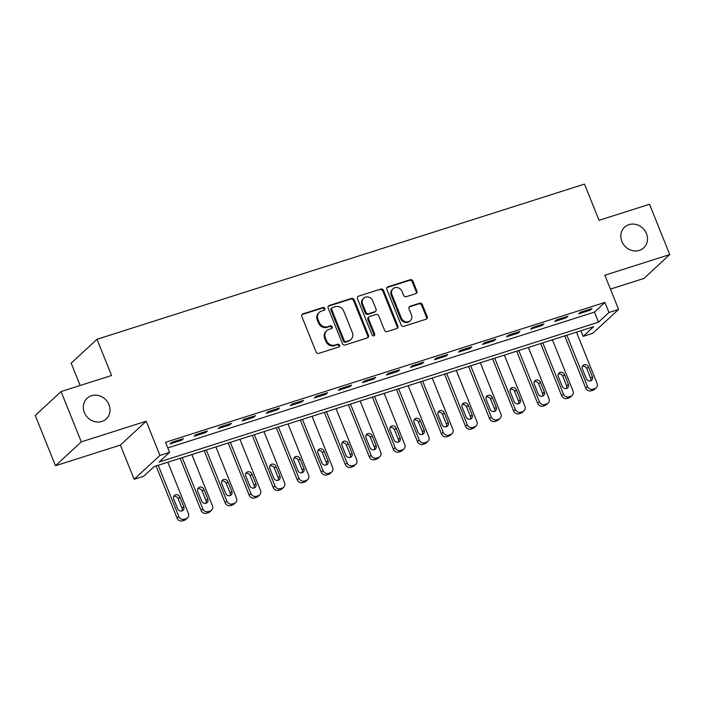 <?xml version="1.0" encoding="UTF-8"?>
<svg xmlns="http://www.w3.org/2000/svg" width="705" height="705" viewBox="0 0 705 705"><rect width="100%" height="100%" fill="white"/><g stroke="black" fill="none" stroke-linecap="round" stroke-linejoin="round"><path stroke-width="1.06" d="M324.838 308.455A1.516 1.366 47.2 0 0 322.961 307.495L302.903 313.875A2.159 1.948 47.2 0 0 301.81 316.448L316.096 351.998A2.159 1.948 47.2 0 0 318.783 353.372L338.832 346.992A1.516 1.366 47.2 0 0 339.599 345.186A1.516 1.366 47.2 0 0 337.721 344.225L335.131 345.053A6.909 6.23 47.2 0 1 326.547 340.656L325.357 337.695A6.909 6.23 47.2 0 1 326.706 330.698A6.909 6.23 47.2 0 1 328.856 329.455L331.456 328.627A1.516 1.366 47.2 0 0 332.214 326.82A1.516 1.366 47.2 0 0 330.337 325.86L327.746 326.688A6.909 6.23 47.2 0 1 319.162 322.291L317.973 319.33A6.909 6.23 47.2 0 1 319.321 312.333A6.909 6.23 47.2 0 1 321.471 311.081L324.071 310.262A1.516 1.366 47.2 0 0 324.838 308.455M324.124 310.235A1.516 1.366 47.2 0 0 322.255 308.138L302.207 314.518A2.159 1.948 47.2 0 0 301.925 314.633M338.894 346.975A1.516 1.366 47.2 0 0 337.025 344.868L334.434 345.697L335.131 345.053M331.509 328.609A1.516 1.366 47.2 0 0 329.64 326.503L327.05 327.332L327.746 326.688M621.854 241.445A14.082 12.699 47.2 0 0 643.718 247.86A14.082 12.699 47.2 0 0 646.467 233.611A14.082 12.699 47.2 0 0 624.604 227.186A14.082 12.699 47.2 0 0 621.854 241.445M84.362 412.522A14.082 12.699 47.2 0 0 106.226 418.946A14.082 12.699 47.2 0 0 108.975 404.688A14.082 12.699 47.2 0 0 87.112 398.263A14.082 12.699 47.2 0 0 84.362 412.522M415.809 293.641A2.159 1.948 47.2 0 0 416.902 291.068L412.892 281.092A2.159 1.948 47.2 0 0 410.213 279.718L387.935 286.812A2.159 1.948 47.2 0 0 386.842 289.385L401.136 324.935A2.159 1.948 47.2 0 0 403.815 326.309L426.093 319.224A2.159 1.948 47.2 0 0 427.186 316.642L422.339 304.595A2.159 1.948 47.2 0 0 419.66 303.22L410.125 306.252A2.159 1.948 47.2 0 0 409.032 308.834L411.438 314.809A5.772 5.208 47.2 0 1 410.31 320.652A5.772 5.208 47.2 0 1 401.339 318.017L391.927 294.619A5.772 5.208 47.2 0 1 393.055 288.768A5.772 5.208 47.2 0 1 402.026 291.403L403.595 295.307A2.159 1.948 47.2 0 0 406.274 296.682L415.809 293.641M608.979 312.491L618.593 309.425L592.773 333.306L583.158 336.364L593.628 326.688L154.21 466.551L143.741 476.227L134.126 479.285L159.947 455.412L169.561 452.354L159.092 462.031L598.51 322.167L608.979 312.491L604.934 302.427L165.516 442.291L169.561 452.354M61.071 391.566L81.295 441.868L55.475 465.741L35.25 415.439L61.071 391.566L111.557 375.501L96.999 339.281L584.489 184.111L599.047 220.33L649.525 204.265L669.75 254.567L604.846 275.223L618.593 309.425M55.475 465.741L120.37 445.084L146.199 421.211L81.295 441.868M146.199 421.211L159.947 455.412M354.192 299.784A2.159 1.948 47.2 0 0 351.504 298.409L329.235 305.494A2.159 1.948 47.2 0 0 328.142 308.067L342.427 343.617A2.159 1.948 47.2 0 0 345.115 344.992L367.384 337.906A2.159 1.948 47.2 0 0 368.477 335.333L354.192 299.784L353.487 300.427A2.159 1.948 47.2 0 0 350.808 299.052L328.539 306.137A2.159 1.948 47.2 0 0 328.257 306.252M358.589 296.153L380.859 289.059A2.159 1.948 47.2 0 1 383.538 290.434L397.832 325.983A2.159 1.948 47.2 0 1 396.739 328.565L387.204 331.597A2.159 1.948 47.2 0 1 384.525 330.222L378.726 315.805A2.159 1.948 47.2 0 0 376.047 314.43L369.72 316.439A2.159 1.948 47.2 0 0 368.627 319.021L374.663 334.029A1.516 1.366 47.2 0 1 374.373 335.562A1.516 1.366 47.2 0 1 372.02 334.866L357.488 298.726A2.159 1.948 47.2 0 1 358.589 296.153L380.859 289.059M610.424 289.103L643.929 278.44L669.75 254.567M167.781 447.922L594.465 312.103L604.934 302.427M170.072 443.912L181.617 440.237L183.362 438.625L171.817 442.299L170.072 443.912M194.113 436.263L205.649 432.588L207.393 430.975L195.858 434.65L194.113 436.263M218.153 428.605L229.689 424.939L231.434 423.326L219.898 426.992L218.153 428.605M242.194 420.955L253.73 417.281L255.474 415.668L243.939 419.343L242.194 420.955M266.226 413.306L277.77 409.631L279.515 408.019L267.97 411.694L266.226 413.306M290.266 405.657L301.802 401.982L303.547 400.369L292.011 404.044L290.266 405.657M314.307 398.008L325.842 394.333L327.587 392.72L316.051 396.386L314.307 398.008M338.338 390.35L349.883 386.684L351.628 385.062L340.083 388.737L338.338 390.35M362.379 382.7L373.923 379.026L375.668 377.413L364.124 381.088L362.379 382.7M386.419 375.051L397.955 371.376L399.7 369.764L388.164 373.438L386.419 375.051M410.46 367.402L421.995 363.727L423.74 362.114L412.205 365.789L410.46 367.402M434.492 359.744L446.036 356.078L447.781 354.465L436.236 358.131L434.492 359.744M458.532 352.095L470.068 348.42L471.812 346.807L460.277 350.482L458.532 352.095M482.572 344.445L494.108 340.771L495.853 339.158L484.317 342.833L482.572 344.445M506.613 336.796L518.149 333.121L519.893 331.509L508.358 335.183L506.613 336.796M530.645 329.138L542.189 325.472L543.934 323.859L532.39 327.525L530.645 329.138M554.685 321.489L566.221 317.823L567.966 316.201L556.43 319.876L554.685 321.489M578.726 313.84L590.261 310.165L592.006 308.552L580.471 312.227L578.726 313.84M96.999 339.281L71.17 363.154L80.15 385.494M580.894 330.742L583.158 336.364M120.37 445.084L134.126 479.285M594.465 312.103L598.51 322.167M181.617 440.237L181.238 439.303M205.649 432.588L205.278 431.645M229.689 424.939L229.31 423.996M253.73 417.281L253.351 416.347M277.77 409.631L277.391 408.697M301.802 401.982L301.432 401.048M325.842 394.333L325.463 393.39M349.883 386.684L349.504 385.741M373.923 379.026L373.544 378.091M397.955 371.376L397.576 370.442M421.995 363.727L421.616 362.784M446.036 356.078L445.657 355.135M470.068 348.42L469.697 347.486M494.108 340.771L493.729 339.836M518.149 333.121L517.77 332.187M542.189 325.472L541.81 324.529M566.221 317.823L565.851 316.88M590.261 310.165L589.882 309.231M319.321 312.333L318.625 312.976A6.909 6.23 47.2 0 0 317.276 319.973L317.973 319.33M327.05 327.332A6.909 6.23 47.2 0 1 318.466 322.934L317.276 319.973M326.706 330.698L326.01 331.341A6.909 6.23 47.2 0 0 324.661 338.338L325.357 337.695M334.434 345.697A6.909 6.23 47.2 0 1 325.851 341.299L324.661 338.338M367.666 337.792A2.159 1.948 47.2 0 0 367.781 335.977L353.487 300.427M332.425 307.6A1.516 1.366 47.2 0 0 331.658 309.398L344.199 340.603A1.516 1.366 47.2 0 0 346.076 341.572L348.816 340.7A6.909 6.23 47.2 0 0 350.967 339.449A6.909 6.23 47.2 0 0 352.315 332.452L343.74 311.125A6.909 6.23 47.2 0 0 335.157 306.728L332.425 307.6M331.949 307.873L331.253 308.517A1.516 1.366 47.2 0 0 330.953 310.05L331.658 309.398M350.967 339.449L350.27 340.101A6.909 6.23 47.2 0 1 348.12 341.343L345.38 342.216A1.516 1.366 47.2 0 1 343.502 341.255L330.953 310.05M397.021 328.451A2.159 1.948 47.2 0 0 397.135 326.635L382.841 291.086A2.159 1.948 47.2 0 0 380.162 289.711M369.05 316.836L368.354 317.479A2.159 1.948 47.2 0 0 367.931 319.665L373.967 334.672L374.663 334.029M373.958 335.809A1.516 1.366 47.2 0 0 373.967 334.672M372.716 300.841A5.772 5.208 47.2 0 0 363.745 298.206A5.772 5.208 47.2 0 0 362.617 304.058L365.93 312.306A2.159 1.948 47.2 0 0 368.609 313.681L374.937 311.663A2.159 1.948 47.2 0 0 376.029 309.09L372.716 300.841M363.745 298.206L363.049 298.858A5.772 5.208 47.2 0 0 361.921 304.701L362.617 304.058M375.606 311.275L374.91 311.918A2.159 1.948 47.2 0 1 374.24 312.315L367.913 314.324A2.159 1.948 47.2 0 1 365.234 312.95L361.921 304.701M393.055 288.768L392.359 289.411A5.772 5.208 47.2 0 0 391.231 295.263L391.927 294.619M410.31 320.652L409.605 321.304A5.772 5.208 47.2 0 1 400.643 318.669L391.231 295.263M426.366 319.101A2.159 1.948 47.2 0 0 426.49 317.285L421.643 305.239A2.159 1.948 47.2 0 0 418.964 303.864L409.429 306.904A2.159 1.948 47.2 0 0 409.147 307.019M416.091 293.527A2.159 1.948 47.2 0 0 416.206 291.711L412.196 281.736A2.159 1.948 47.2 0 0 409.517 280.361L387.239 287.455A2.159 1.948 47.2 0 0 386.957 287.57M156.087 465.952L177.043 518.087A4.397 3.966 -132.8 0 0 182.507 520.889L184.428 520.272A4.397 3.966 -132.8 0 0 185.803 519.479L187.548 517.867A4.397 3.966 47.2 0 0 188.402 513.416L167.825 462.216M187.548 517.867A4.397 3.966 47.2 0 1 186.173 518.66L184.252 519.277A4.397 3.966 47.2 0 1 178.788 516.474L158.211 465.274M182.031 510.905A3.516 3.172 47.2 0 0 182.013 508.331L178.136 498.673A3.516 3.172 47.2 0 0 173.712 496.452M183.758 506.719L179.881 497.06A3.516 3.172 47.2 0 0 174.417 495.456A3.516 3.172 47.2 0 0 173.73 499.025L177.607 508.675A3.516 3.172 47.2 0 0 183.071 510.288A3.516 3.172 47.2 0 0 183.758 506.719L182.013 508.331M180.127 458.303L201.084 510.438A4.397 3.966 -132.8 0 0 206.547 513.24L208.469 512.623A4.397 3.966 -132.8 0 0 209.834 511.83L211.579 510.217A4.397 3.966 47.2 0 0 212.443 505.758L191.866 454.566M211.579 510.217A4.397 3.966 47.2 0 1 210.213 511.01L208.292 511.618A4.397 3.966 47.2 0 1 202.828 508.825L182.243 457.624M206.063 503.255A3.516 3.172 47.2 0 0 206.054 500.682L202.176 491.024A3.516 3.172 47.2 0 0 197.752 488.803M207.799 499.07L203.921 489.411A3.516 3.172 47.2 0 0 198.449 487.807A3.516 3.172 47.2 0 0 197.761 491.367L201.648 501.026A3.516 3.172 47.2 0 0 207.111 502.63A3.516 3.172 47.2 0 0 207.799 499.07L206.054 500.682M204.159 450.654L225.124 502.788A4.397 3.966 -132.8 0 0 230.588 505.582L232.509 504.974A4.397 3.966 -132.8 0 0 233.875 504.181L235.62 502.568A4.397 3.966 47.2 0 0 236.483 498.109L215.897 446.917M235.62 502.568A4.397 3.966 47.2 0 1 234.254 503.361L232.333 503.969A4.397 3.966 47.2 0 1 226.869 501.176L206.283 449.975M230.103 495.597A3.516 3.172 47.2 0 0 230.094 493.033L226.208 483.374A3.516 3.172 47.2 0 0 221.793 481.154M231.839 491.42L227.953 481.762A3.516 3.172 47.2 0 0 222.489 480.158A3.516 3.172 47.2 0 0 221.802 483.718L225.688 493.377A3.516 3.172 47.2 0 0 231.152 494.98A3.516 3.172 47.2 0 0 231.839 491.42L230.094 493.033M228.2 442.996L249.156 495.13A4.397 3.966 -132.8 0 0 254.62 497.933L256.55 497.325A4.397 3.966 -132.8 0 0 257.915 496.532L259.66 494.919A4.397 3.966 47.2 0 0 260.515 490.46L239.938 439.259M259.66 494.919A4.397 3.966 47.2 0 1 258.294 495.712L256.364 496.32A4.397 3.966 47.2 0 1 250.901 493.518L230.323 442.326M254.144 487.948A3.516 3.172 47.2 0 0 254.135 485.384L250.249 475.725A3.516 3.172 47.2 0 0 245.825 473.496M255.88 483.771L251.993 474.113A3.516 3.172 47.2 0 0 246.53 472.5A3.516 3.172 47.2 0 0 245.842 476.069L249.72 485.727A3.516 3.172 47.2 0 0 255.192 487.331A3.516 3.172 47.2 0 0 255.88 483.771L254.135 485.384M252.24 435.346L273.196 487.481A4.397 3.966 -132.8 0 0 278.66 490.283L280.581 489.667A4.397 3.966 -132.8 0 0 281.956 488.873L283.701 487.261A4.397 3.966 47.2 0 0 284.556 482.81L263.978 431.61M283.701 487.261A4.397 3.966 47.2 0 1 282.326 488.054L280.405 488.671A4.397 3.966 47.2 0 1 274.941 485.868L254.364 434.668M278.184 480.299A3.516 3.172 47.2 0 0 278.167 477.726L274.289 468.067A3.516 3.172 47.2 0 0 269.865 465.846M279.911 476.113L276.034 466.454A3.516 3.172 47.2 0 0 270.57 464.851A3.516 3.172 47.2 0 0 269.883 468.42L273.76 478.078A3.516 3.172 47.2 0 0 279.224 479.682A3.516 3.172 47.2 0 0 279.911 476.113L278.167 477.726M276.281 427.697L297.237 479.832A4.397 3.966 -132.8 0 0 302.701 482.634L304.622 482.017A4.397 3.966 -132.8 0 0 305.988 481.224L307.732 479.611A4.397 3.966 47.2 0 0 308.596 475.161L288.01 423.961M307.732 479.611A4.397 3.966 47.2 0 1 306.367 480.405L304.445 481.022A4.397 3.966 47.2 0 1 298.982 478.219L278.396 427.019M302.216 472.65A3.516 3.172 47.2 0 0 302.207 470.076L298.33 460.418A3.516 3.172 47.2 0 0 293.906 458.197M303.952 468.464L300.074 458.805A3.516 3.172 47.2 0 0 294.602 457.201A3.516 3.172 47.2 0 0 293.914 460.762L297.801 470.42A3.516 3.172 47.2 0 0 303.265 472.033A3.516 3.172 47.2 0 0 303.952 468.464L302.207 470.076M300.312 420.048L321.277 472.183A4.397 3.966 -132.8 0 0 326.741 474.976L328.662 474.368A4.397 3.966 -132.8 0 0 330.028 473.575L331.773 471.962A4.397 3.966 47.2 0 0 332.637 467.503L312.051 416.311M331.773 471.962A4.397 3.966 47.2 0 1 330.407 472.755L328.486 473.363A4.397 3.966 47.2 0 1 323.022 470.57L302.436 419.369M326.256 465A3.516 3.172 47.2 0 0 326.248 462.427L322.361 452.769A3.516 3.172 47.2 0 0 317.946 450.548M327.992 460.814L324.106 451.156A3.516 3.172 47.2 0 0 318.642 449.552A3.516 3.172 47.2 0 0 317.955 453.112L321.841 462.771A3.516 3.172 47.2 0 0 327.305 464.375A3.516 3.172 47.2 0 0 327.992 460.814L326.248 462.427M324.353 412.39L345.309 464.524A4.397 3.966 -132.8 0 0 350.773 467.327L352.703 466.719A4.397 3.966 -132.8 0 0 354.069 465.926L355.813 464.313A4.397 3.966 47.2 0 0 356.668 459.854L336.091 408.653M355.813 464.313A4.397 3.966 47.2 0 1 354.448 465.106L352.518 465.714A4.397 3.966 47.2 0 1 347.054 462.912L326.477 411.72M350.297 457.342A3.516 3.172 47.2 0 0 350.288 454.778L346.402 445.119A3.516 3.172 47.2 0 0 341.978 442.89M352.033 453.165L348.147 443.507A3.516 3.172 47.2 0 0 342.683 441.903A3.516 3.172 47.2 0 0 341.995 445.463L345.873 455.122A3.516 3.172 47.2 0 0 351.346 456.725A3.516 3.172 47.2 0 0 352.033 453.165L350.288 454.778M348.393 404.74L369.349 456.875A4.397 3.966 -132.8 0 0 374.813 459.678L376.734 459.061A4.397 3.966 -132.8 0 0 378.109 458.268L379.854 456.655A4.397 3.966 47.2 0 0 380.709 452.205L360.132 401.004M379.854 456.655A4.397 3.966 47.2 0 1 378.479 457.448L376.558 458.065A4.397 3.966 47.2 0 1 371.094 455.263L350.517 404.071M374.337 449.693A3.516 3.172 47.2 0 0 374.32 447.12L370.442 437.47A3.516 3.172 47.2 0 0 366.018 435.241M376.065 445.507L372.187 435.849A3.516 3.172 47.2 0 0 366.715 434.245A3.516 3.172 47.2 0 0 366.027 437.814L369.913 447.472A3.516 3.172 47.2 0 0 375.377 449.076A3.516 3.172 47.2 0 0 376.065 445.507L374.32 447.12M372.434 397.091L393.39 449.226A4.397 3.966 -132.8 0 0 398.854 452.028L400.775 451.411A4.397 3.966 -132.8 0 0 402.141 450.618L403.886 449.006A4.397 3.966 47.2 0 0 404.749 444.555L384.163 393.355M403.886 449.006A4.397 3.966 47.2 0 1 402.52 449.799L400.599 450.416A4.397 3.966 47.2 0 1 395.135 447.613L374.549 396.413M398.369 442.044A3.516 3.172 47.2 0 0 398.36 439.471L394.474 429.812A3.516 3.172 47.2 0 0 390.059 427.591M400.105 437.858L396.219 428.199A3.516 3.172 47.2 0 0 390.755 426.595A3.516 3.172 47.2 0 0 390.068 430.165L393.954 439.814A3.516 3.172 47.2 0 0 399.418 441.427A3.516 3.172 47.2 0 0 400.105 437.858L398.36 439.471M396.466 389.442L417.43 441.577A4.397 3.966 -132.8 0 0 422.894 444.379L424.815 443.762A4.397 3.966 -132.8 0 0 426.181 442.969L427.926 441.356A4.397 3.966 47.2 0 0 428.79 436.897L408.204 385.705M427.926 441.356A4.397 3.966 47.2 0 1 426.56 442.15L424.639 442.758A4.397 3.966 47.2 0 1 419.175 439.964L398.589 388.763M422.41 434.395A3.516 3.172 47.2 0 0 422.401 431.821L418.514 422.163A3.516 3.172 47.2 0 0 414.099 419.942M424.146 430.209L420.259 420.55A3.516 3.172 47.2 0 0 414.796 418.946A3.516 3.172 47.2 0 0 414.108 422.506L417.986 432.165A3.516 3.172 47.2 0 0 423.458 433.769A3.516 3.172 47.2 0 0 424.146 430.209L422.401 431.821M420.506 381.793L441.462 433.927A4.397 3.966 -132.8 0 0 446.926 436.721L448.847 436.113A4.397 3.966 -132.8 0 0 450.222 435.32L451.967 433.707A4.397 3.966 47.2 0 0 452.822 429.248L432.244 378.056M451.967 433.707A4.397 3.966 47.2 0 1 450.592 434.5L448.671 435.108A4.397 3.966 47.2 0 1 443.207 432.306L422.63 381.114M446.45 426.736A3.516 3.172 47.2 0 0 446.441 424.172L442.555 414.514A3.516 3.172 47.2 0 0 438.131 412.293M448.186 422.559L444.3 412.901A3.516 3.172 47.2 0 0 438.836 411.297A3.516 3.172 47.2 0 0 438.149 414.857L442.026 424.516A3.516 3.172 47.2 0 0 447.499 426.12A3.516 3.172 47.2 0 0 448.186 422.559L446.441 424.172M444.547 374.135L465.503 426.269A4.397 3.966 -132.8 0 0 470.966 429.072L472.888 428.464A4.397 3.966 -132.8 0 0 474.262 427.671L476.007 426.049A4.397 3.966 47.2 0 0 476.862 421.599L456.285 370.398M476.007 426.049A4.397 3.966 47.2 0 1 474.632 426.851L472.711 427.459A4.397 3.966 47.2 0 1 467.248 424.657L446.67 373.465M470.491 419.087A3.516 3.172 47.2 0 0 470.473 416.523L466.595 406.864A3.516 3.172 47.2 0 0 462.172 404.635M472.218 414.91L468.34 405.252A3.516 3.172 47.2 0 0 462.868 403.639A3.516 3.172 47.2 0 0 462.18 407.208L466.067 416.867A3.516 3.172 47.2 0 0 471.53 418.47A3.516 3.172 47.2 0 0 472.218 414.91L470.473 416.523M468.578 366.485L489.543 418.62A4.397 3.966 -132.8 0 0 495.007 421.423L496.928 420.806A4.397 3.966 -132.8 0 0 498.294 420.013L500.039 418.4A4.397 3.966 47.2 0 0 500.902 413.95L480.316 362.749M500.039 418.4A4.397 3.966 47.2 0 1 498.673 419.193L496.752 419.81A4.397 3.966 47.2 0 1 491.288 417.007L470.702 365.807M494.522 411.438A3.516 3.172 47.2 0 0 494.513 408.865L490.627 399.206A3.516 3.172 47.2 0 0 486.212 396.986M496.258 407.252L492.372 397.594A3.516 3.172 47.2 0 0 486.908 395.99A3.516 3.172 47.2 0 0 486.221 399.559L490.107 409.217A3.516 3.172 47.2 0 0 495.571 410.821A3.516 3.172 47.2 0 0 496.258 407.252L494.513 408.865M492.619 358.836L513.575 410.971A4.397 3.966 -132.8 0 0 519.039 413.773L520.969 413.156A4.397 3.966 -132.8 0 0 522.335 412.363L524.079 410.751A4.397 3.966 47.2 0 0 524.943 406.3L504.357 355.1M524.079 410.751A4.397 3.966 47.2 0 1 522.713 411.544L520.784 412.161A4.397 3.966 47.2 0 1 515.32 409.358L494.743 358.158M518.563 403.789A3.516 3.172 47.2 0 0 518.554 401.215L514.668 391.557A3.516 3.172 47.2 0 0 510.253 389.336M520.299 399.603L516.413 389.944A3.516 3.172 47.2 0 0 510.949 388.34A3.516 3.172 47.2 0 0 510.261 391.901L514.139 401.559A3.516 3.172 47.2 0 0 519.611 403.172A3.516 3.172 47.2 0 0 520.299 399.603L518.554 401.215M516.659 351.187L537.615 403.322A4.397 3.966 -132.8 0 0 543.079 406.115L545 405.507A4.397 3.966 -132.8 0 0 546.375 404.714L548.12 403.101A4.397 3.966 47.2 0 0 548.975 398.642L528.398 347.45M548.12 403.101A4.397 3.966 47.2 0 1 546.745 403.894L544.824 404.503A4.397 3.966 47.2 0 1 539.36 401.709L518.783 350.508M542.603 396.131A3.516 3.172 47.2 0 0 542.586 393.566L538.708 383.908A3.516 3.172 47.2 0 0 534.284 381.687M544.33 391.954L540.453 382.295A3.516 3.172 47.2 0 0 534.989 380.691A3.516 3.172 47.2 0 0 534.302 384.251L538.179 393.91A3.516 3.172 47.2 0 0 543.643 395.514A3.516 3.172 47.2 0 0 544.33 391.954L542.586 393.566M540.7 343.529L561.656 395.664A4.397 3.966 -132.8 0 0 567.12 398.466L569.041 397.858A4.397 3.966 -132.8 0 0 570.415 397.065L572.16 395.452A4.397 3.966 47.2 0 0 573.015 390.993L552.438 339.792M572.16 395.452A4.397 3.966 47.2 0 1 570.786 396.245L568.865 396.853A4.397 3.966 47.2 0 1 563.401 394.051L542.815 342.859M566.635 388.481A3.516 3.172 47.2 0 0 566.626 385.917L562.749 376.258A3.516 3.172 47.2 0 0 558.325 374.029M568.371 384.304L564.493 374.646A3.516 3.172 47.2 0 0 559.021 373.042A3.516 3.172 47.2 0 0 558.334 376.602L562.22 386.261A3.516 3.172 47.2 0 0 567.684 387.865A3.516 3.172 47.2 0 0 568.371 384.304L566.626 385.917M564.731 335.88L585.696 388.014A4.397 3.966 -132.8 0 0 591.16 390.817L593.081 390.2A4.397 3.966 -132.8 0 0 594.447 389.407L596.192 387.794A4.397 3.966 47.2 0 0 597.056 383.344L576.47 332.143M596.192 387.794A4.397 3.966 47.2 0 1 594.826 388.587L592.905 389.204A4.397 3.966 47.2 0 1 587.441 386.402L566.855 335.21M590.675 380.832A3.516 3.172 47.2 0 0 590.667 378.259L586.78 368.609A3.516 3.172 47.2 0 0 582.365 366.38M592.412 376.646L588.525 366.988A3.516 3.172 47.2 0 0 583.061 365.384A3.516 3.172 47.2 0 0 582.374 368.953L586.26 378.611A3.516 3.172 47.2 0 0 591.724 380.215A3.516 3.172 47.2 0 0 592.412 376.646L590.667 378.259M322.255 308.138L322.961 307.495M337.025 344.868L337.721 344.225M329.64 326.503L330.337 325.86M318.466 322.934L319.162 322.291M325.851 341.299L326.547 340.656M302.207 314.518L302.903 313.875M367.781 335.977L368.477 335.333M328.539 306.137L329.235 305.494M350.808 299.052L351.504 298.409M343.502 341.255L344.199 340.603M345.38 342.216L346.076 341.572M348.12 341.343L348.816 340.7M382.841 291.086L383.538 290.434M397.135 326.635L397.832 325.983M367.931 319.665L368.627 319.021M365.234 312.95L365.93 312.306M367.913 314.324L368.609 313.681M374.24 312.315L374.937 311.663M400.643 318.669L401.339 318.017M409.429 306.904L410.125 306.252M418.964 303.864L419.66 303.22M421.643 305.239L422.339 304.595M426.49 317.285L427.186 316.642M387.239 287.455L387.935 286.812M409.517 280.361L410.213 279.718M412.196 281.736L412.892 281.092M416.206 291.711L416.902 291.068M178.788 516.474L177.043 518.087M184.252 519.277L182.507 520.889M186.173 518.66L184.428 520.272M178.136 498.673L179.881 497.06M202.828 508.825L201.084 510.438M208.292 511.618L206.547 513.24M210.213 511.01L208.469 512.623M202.176 491.024L203.921 489.411M226.869 501.176L225.124 502.788M232.333 503.969L230.588 505.582M234.254 503.361L232.509 504.974M226.208 483.374L227.953 481.762M250.901 493.518L249.156 495.13M256.364 496.32L254.62 497.933M258.294 495.712L256.55 497.325M250.249 475.725L251.993 474.113M274.941 485.868L273.196 487.481M280.405 488.671L278.66 490.283M282.326 488.054L280.581 489.667M274.289 468.067L276.034 466.454M298.982 478.219L297.237 479.832M304.445 481.022L302.701 482.634M306.367 480.405L304.622 482.017M298.33 460.418L300.074 458.805M323.022 470.57L321.277 472.183M328.486 473.363L326.741 474.976M330.407 472.755L328.662 474.368M322.361 452.769L324.106 451.156M347.054 462.912L345.309 464.524M352.518 465.714L350.773 467.327M354.448 465.106L352.703 466.719M346.402 445.119L348.147 443.507M371.094 455.263L369.349 456.875M376.558 458.065L374.813 459.678M378.479 457.448L376.734 459.061M370.442 437.47L372.187 435.849M395.135 447.613L393.39 449.226M400.599 450.416L398.854 452.028M402.52 449.799L400.775 451.411M394.474 429.812L396.219 428.199M419.175 439.964L417.43 441.577M424.639 442.758L422.894 444.379M426.56 442.15L424.815 443.762M418.514 422.163L420.259 420.55M443.207 432.306L441.462 433.927M448.671 435.108L446.926 436.721M450.592 434.5L448.847 436.113M442.555 414.514L444.3 412.901M467.248 424.657L465.503 426.269M472.711 427.459L470.966 429.072M474.632 426.851L472.888 428.464M466.595 406.864L468.34 405.252M491.288 417.007L489.543 418.62M496.752 419.81L495.007 421.423M498.673 419.193L496.928 420.806M490.627 399.206L492.372 397.594M515.32 409.358L513.575 410.971M520.784 412.161L519.039 413.773M522.713 411.544L520.969 413.156M514.668 391.557L516.413 389.944M539.36 401.709L537.615 403.322M544.824 404.503L543.079 406.115M546.745 403.894L545 405.507M538.708 383.908L540.453 382.295M563.401 394.051L561.656 395.664M568.865 396.853L567.12 398.466M570.786 396.245L569.041 397.858M562.749 376.258L564.493 374.646M587.441 386.402L585.696 388.014M592.905 389.204L591.16 390.817M594.826 388.587L593.081 390.2M586.78 368.609L588.525 366.988"/></g></svg>
